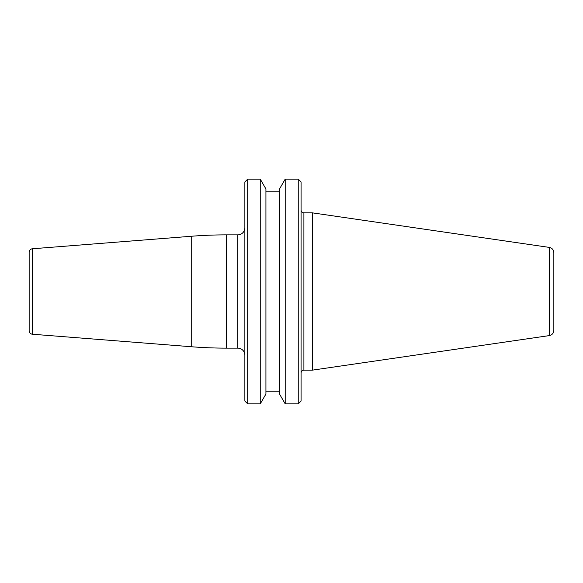 <?xml version="1.0" encoding="UTF-8"?>
<svg xmlns="http://www.w3.org/2000/svg" width="583" height="583" viewBox="0 0 583 583"><rect width="100%" height="100%" fill="white"/><g stroke="black" fill="none" stroke-linecap="round" stroke-linejoin="round"><path stroke-width="0.87" d="M247.702 179.127L244.867 181.962L244.867 401.038L247.702 403.873L247.702 179.127L260.244 179.127L260.244 403.873L247.702 403.873M244.867 227.793A7.076 7.076 0 0 1 237.791 234.869L226.415 234.869A442.41 442.41 0 0 0 191.705 236.232L32.415 248.773A3.542 3.542 0 0 0 29.15 252.301L29.15 330.699A3.542 3.542 0 0 0 32.415 334.227L191.705 346.768A442.41 442.41 0 0 0 226.415 348.131L237.791 348.131A7.076 7.076 0 0 1 244.867 355.207M29.15 264.959L29.15 318.041L29.15 264.959M298.241 403.873L301.076 401.038L301.076 181.962L298.241 179.127L298.241 403.873L285.204 403.873L285.204 179.127L279.519 188.972L279.519 394.028L285.204 403.873M260.244 403.873L265.928 394.028L265.928 188.972L260.244 179.127M303.903 212.839L303.903 370.161L312.291 370.161L312.291 212.839L303.903 212.839C302.183 212.671 301.243 211.731 301.076 210.011M549.31 247.403L549.31 335.597C552.116 334.963 553.631 333.214 553.85 330.342L553.85 252.658C553.631 249.786 552.116 248.037 549.31 247.403L312.291 212.839M237.791 234.869L237.791 348.131M226.415 234.869L226.415 348.131M191.705 236.232L191.705 346.768M32.415 248.773L32.415 334.227M265.928 191.763L279.519 191.763M265.928 391.237L279.519 391.237M298.241 179.127L285.204 179.127M303.903 370.161C302.183 370.329 301.243 371.269 301.076 372.989M549.31 335.597L312.291 370.161"/></g></svg>
